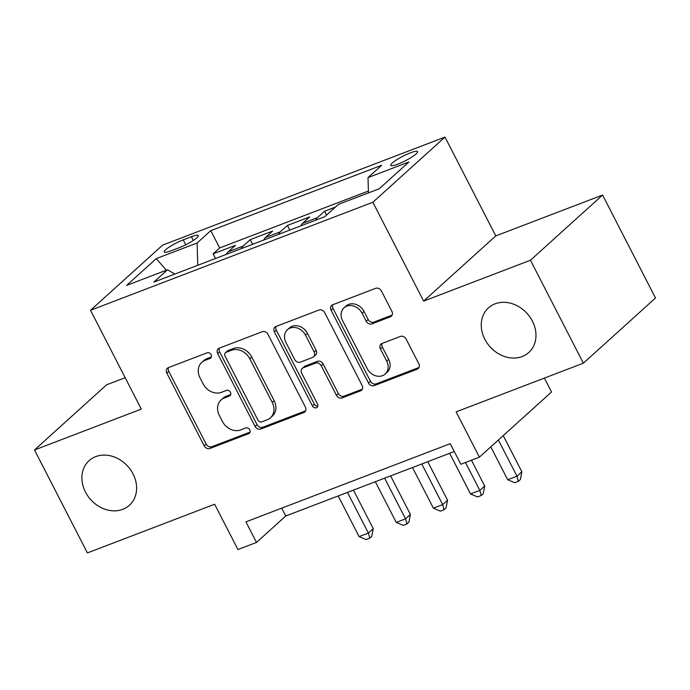 <?xml version="1.0" encoding="UTF-8"?>
<svg xmlns="http://www.w3.org/2000/svg" width="690" height="690" viewBox="0 0 690 690"><rect width="100%" height="100%" fill="white"/><g stroke="black" fill="none" stroke-linecap="round" stroke-linejoin="round"><path stroke-width="1.03" d="M211.131 354.669A3.226 2.674 -132.1 0 0 207.121 352.814L168.377 367.632A4.614 3.821 -132.1 0 0 167.359 368.253A4.614 3.821 -132.1 0 0 166.808 373.074L204.197 445.826A4.614 3.821 -132.1 0 0 209.924 448.474L248.667 433.656A3.226 2.674 -132.1 0 0 249.383 433.216A3.226 2.674 -132.1 0 0 249.763 429.844A3.226 2.674 -132.1 0 0 245.761 427.998L240.75 429.913A14.757 12.239 -132.1 0 1 222.43 421.443L219.317 415.38A14.757 12.239 -132.1 0 1 221.085 399.967A14.757 12.239 -132.1 0 1 224.336 397.983L229.347 396.06A3.226 2.674 -132.1 0 0 230.063 395.629A3.226 2.674 -132.1 0 0 230.451 392.256A3.226 2.674 -132.1 0 0 226.441 390.402L221.43 392.325A14.757 12.239 -132.1 0 1 203.11 383.856L199.996 377.792A14.757 12.239 -132.1 0 1 201.765 362.371A14.757 12.239 -132.1 0 1 205.016 360.387L210.027 358.472A3.226 2.674 -132.1 0 0 210.743 358.041A3.226 2.674 -132.1 0 0 211.131 354.669M484.846 339.282A30.075 24.935 -132.1 0 0 528.782 352.495A30.075 24.935 -132.1 0 0 532.395 321.091A30.075 24.935 -132.1 0 0 488.451 307.878A30.075 24.935 -132.1 0 0 484.846 339.282M85.474 492.065A30.075 24.935 -132.1 0 0 129.418 505.278A30.075 24.935 -132.1 0 0 133.023 473.875A30.075 24.935 -132.1 0 0 89.088 460.661A30.075 24.935 -132.1 0 0 85.474 492.065M410.395 152.852A15.033 2.57 -27.2 0 0 396.716 159.778A15.033 2.57 -27.2 0 0 390.79 165.367A15.033 2.57 -27.2 0 0 397.923 164.134A15.033 2.57 -27.2 0 0 411.602 157.208A15.033 2.57 -27.2 0 0 417.536 151.619A15.033 2.57 -27.2 0 0 410.395 152.852M390.333 316.822A4.614 3.821 -132.1 0 0 391.342 316.201A4.614 3.821 -132.1 0 0 391.903 311.388L381.406 290.973A4.614 3.821 -132.1 0 0 375.688 288.325L332.658 304.79A4.614 3.821 -132.1 0 0 331.64 305.411A4.614 3.821 -132.1 0 0 331.088 310.224L368.477 382.985A4.614 3.821 -132.1 0 0 374.204 385.632L417.234 369.167A4.614 3.821 -132.1 0 0 418.244 368.546A4.614 3.821 -132.1 0 0 418.804 363.734L406.125 339.075A4.614 3.821 -132.1 0 0 400.407 336.427L381.993 343.473A4.614 3.821 -132.1 0 0 380.975 344.094A4.614 3.821 -132.1 0 0 380.423 348.907L386.702 361.137A12.342 10.229 -132.1 0 1 385.227 374.023A12.342 10.229 -132.1 0 1 367.192 368.598L342.576 320.703A12.342 10.229 -132.1 0 1 344.06 307.818A12.342 10.229 -132.1 0 1 362.086 313.234L366.192 321.221A4.614 3.821 -132.1 0 0 371.919 323.869L390.333 316.822L392.067 315.252M125.166 377.697L106.631 384.787L34.5 449.975L87.406 552.923L214.65 504.243L237.929 549.542L256.499 542.435L245.925 521.847L450.251 443.679L460.834 464.267L479.403 457.159L551.543 391.972L544.401 378.086M530.463 260.234L602.594 195.046L495.782 235.911L423.651 301.099L530.463 260.234L583.369 363.182L456.125 411.861L479.403 457.159M423.651 301.099L372.859 202.265L90.519 310.284L162.65 245.097L444.99 137.077L372.859 202.265M34.5 449.975L141.312 409.11L90.519 310.284M268.005 334.357A4.614 3.821 -132.1 0 0 262.278 331.709L219.248 348.174A4.614 3.821 -132.1 0 0 218.23 348.795A4.614 3.821 -132.1 0 0 217.678 353.608L255.067 426.368A4.614 3.821 -132.1 0 0 260.794 429.016L303.824 412.551A4.614 3.821 -132.1 0 0 304.842 411.93A4.614 3.821 -132.1 0 0 305.394 407.117L268.005 334.357M275.948 326.482L318.978 310.017A4.614 3.821 -132.1 0 1 324.705 312.665L362.095 385.425A4.614 3.821 -132.1 0 1 361.543 390.238A4.614 3.821 -132.1 0 1 360.525 390.859L342.111 397.906A4.614 3.821 -132.1 0 1 336.392 395.258L321.221 365.752A4.614 3.821 -132.1 0 0 315.502 363.104L303.281 367.779A4.614 3.821 -132.1 0 0 302.272 368.4A4.614 3.821 -132.1 0 0 301.711 373.212L317.504 403.935A3.226 2.674 -132.1 0 1 317.115 407.307A3.226 2.674 -132.1 0 1 312.397 405.884L274.379 331.916A4.614 3.821 -132.1 0 1 274.939 327.103A4.614 3.821 -132.1 0 1 275.948 326.482M602.594 195.046L655.5 297.994L583.369 363.182M335.426 207.06L324.585 211.209L326.56 215.064M315.658 220.188A18.794 10.005 -110.9 0 1 317.469 217.635L302.608 223.319L309.724 216.893L287.428 225.423L289.826 230.072M278.51 234.402A18.794 10.005 -110.9 0 1 280.312 231.849L265.452 237.532L272.567 231.107L250.28 239.628L243.165 246.063A18.794 10.005 69.1 0 0 241.353 248.616M252.669 244.286L250.28 239.628M171.129 250.789L179.297 247.667A14.568 2.493 -27.2 0 0 192.553 240.957A14.568 2.493 -27.2 0 0 198.297 235.549A14.568 2.493 -27.2 0 0 191.389 236.739L183.212 239.87A14.568 2.493 -27.2 0 0 169.964 246.58A14.568 2.493 -27.2 0 0 164.211 251.988A14.568 2.493 -27.2 0 0 171.129 250.789M368.451 192.881L368.02 177.606L381.665 165.272L210.769 230.65L197.124 242.984L197.754 265.296M368.02 177.606L408.885 161.969L379.25 188.75L338.385 204.387L324.74 216.712L153.844 282.089L167.489 269.764L126.624 285.393L156.259 258.612L197.124 242.984M368.4 191.044L219.662 247.943L213.132 253.842L235.419 245.321L228.304 251.746A18.794 10.005 69.1 0 0 226.493 254.299M280.312 231.849L287.428 225.423M317.469 217.635L324.585 211.209M495.782 235.911L444.99 137.077M256.499 542.435L285.746 516.008L454.287 451.527M281.71 508.151L285.746 516.008M215.522 258.5L213.132 253.842M219.662 247.943L210.769 230.65M174.889 274.042L167.489 269.764M265.452 237.532A18.794 10.005 69.1 0 0 263.649 240.086M302.608 223.319A18.794 10.005 69.1 0 0 300.797 225.871M166.342 270.195L156.259 258.612M211.416 356.928L206.966 358.628A14.757 12.239 -132.1 0 0 203.714 360.611L201.765 362.371M221.085 399.967L223.034 398.199A14.757 12.239 -132.1 0 1 226.286 396.215L230.736 394.516M168.524 367.58A4.614 3.821 -132.1 0 0 168.757 371.315L206.146 444.067A4.614 3.821 -132.1 0 0 211.873 446.715L250.056 432.104M219.394 348.114A4.614 3.821 -132.1 0 0 219.627 351.848L257.016 424.609A4.614 3.821 -132.1 0 0 262.743 427.257L305.627 410.852M226.165 352.297A3.226 2.674 -132.1 0 0 225.457 352.737A3.226 2.674 -132.1 0 0 225.069 356.109L257.887 419.969A3.226 2.674 -132.1 0 0 261.898 421.823L267.185 419.796A14.757 12.239 -132.1 0 0 270.437 417.812A14.757 12.239 -132.1 0 0 272.205 402.399L249.771 358.748A14.757 12.239 -132.1 0 0 231.452 350.279L226.165 352.297L228.114 350.537A3.226 2.674 -132.1 0 0 227.407 350.969L225.457 352.737M270.437 417.812L272.386 416.053A14.757 12.239 -132.1 0 0 274.154 400.64L272.205 402.399M228.114 350.537L233.401 348.51A14.757 12.239 -132.1 0 1 251.721 356.98L274.154 400.64M362.328 389.151L344.06 396.146L342.111 397.906M302.272 368.4L304.221 366.64A4.614 3.821 -132.1 0 1 305.23 366.019L317.452 361.344A4.614 3.821 -132.1 0 1 323.17 363.992L338.341 393.498A4.614 3.821 -132.1 0 0 344.06 396.146M276.103 326.422A4.614 3.821 -132.1 0 0 276.328 330.156L314.347 404.124A3.226 2.674 -132.1 0 0 317.814 406.117M305.489 335.133A12.342 10.229 -132.1 0 0 287.463 329.708A12.342 10.229 -132.1 0 0 285.979 342.594L294.656 359.473A4.614 3.821 -132.1 0 0 300.374 362.121L312.596 357.446A4.614 3.821 -132.1 0 0 313.605 356.825A4.614 3.821 -132.1 0 0 314.157 352.012L305.489 335.133L307.438 333.373A12.342 10.229 -132.1 0 0 289.412 327.948L287.463 329.708M313.605 356.825L315.554 355.065A4.614 3.821 -132.1 0 0 316.106 350.244L314.157 352.012M307.438 333.373L316.106 350.244M344.06 307.818L346.009 306.058A12.342 10.229 -132.1 0 1 364.035 311.475L368.141 319.461A4.614 3.821 -132.1 0 0 373.868 322.109L392.127 315.114M385.227 374.023L387.176 372.264A12.342 10.229 -132.1 0 0 388.651 359.378L386.702 361.137M382.139 343.413A4.614 3.821 -132.1 0 0 382.372 347.148L388.651 359.378M332.804 304.73A4.614 3.821 -132.1 0 0 333.037 308.464L370.427 381.216A4.614 3.821 -132.1 0 0 376.154 383.864L419.028 367.46M338.195 495.938L359.085 536.604L368.374 533.051L373.247 528.644L353.444 490.107M373.247 528.644L371.755 536.389L369.805 538.148L368.374 533.051L347.475 492.384M369.805 538.148L366.088 539.571L359.085 536.604M375.343 481.732L396.241 522.39L405.53 518.837L410.403 514.43L390.592 475.893M410.403 514.43L408.903 522.175L406.953 523.934L405.53 518.837L384.632 478.179M406.953 523.934L403.236 525.357L396.241 522.39M412.491 467.518L433.389 508.176L442.678 504.623L447.551 500.216L427.748 461.679M447.551 500.216L446.05 507.961L444.101 509.72L442.678 504.623L421.78 463.965M444.101 509.72L440.393 511.143L433.389 508.176M449.647 453.304L470.537 493.962L479.826 490.409L484.699 486.01L471.443 460.204M484.699 486.01L483.207 493.747L481.258 495.506L479.826 490.409L465.474 462.49M481.258 495.506L477.54 496.929L470.537 493.962M490.788 446.87L507.693 479.748L516.982 476.195L521.856 471.796L503.252 435.606M521.856 471.796L520.355 479.533L518.406 481.301L516.982 476.195L498.378 440.013M518.406 481.301L514.688 482.715L507.693 479.748M243.165 246.063L228.304 251.746M185.748 244.795L183.212 239.87M193.304 240.465L191.389 236.739M206.966 358.628L205.016 360.387M230.564 394.965L229.347 396.06M226.286 396.215L224.336 397.983M249.884 432.552L248.667 433.656M211.873 446.715L209.924 448.474M206.146 444.067L204.197 445.826M168.757 371.315L166.808 373.074M211.244 357.377L210.027 358.472M305.558 410.981L303.824 412.551M262.743 427.257L260.794 429.016M257.016 424.609L255.067 426.368M219.627 351.848L217.678 353.608M251.721 356.98L249.771 358.748M233.401 348.51L231.452 350.279M362.259 389.289L360.525 390.859M338.341 393.498L336.392 395.258M323.17 363.992L321.221 365.752M317.452 361.344L315.502 363.104M305.23 366.019L303.281 367.779M314.347 404.124L312.397 405.884M276.328 330.156L274.379 331.916M373.868 322.109L371.919 323.869M368.141 319.461L366.192 321.221M364.035 311.475L362.086 313.234M382.372 347.148L380.423 348.907M418.968 367.598L417.234 369.167M376.154 383.864L374.204 385.632M370.427 381.216L368.477 382.985M333.037 308.464L331.088 310.224"/></g></svg>

